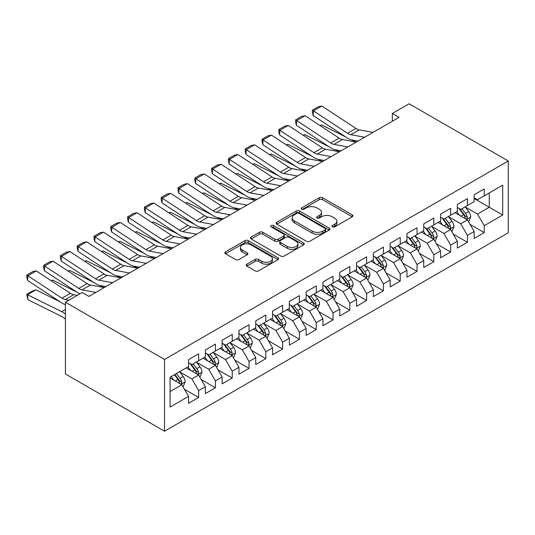 <?xml version="1.0" encoding="UTF-8"?>
<svg xmlns="http://www.w3.org/2000/svg" width="535" height="535" viewBox="0 0 535 535"><rect width="100%" height="100%" fill="white"/><g stroke="black" fill="none" stroke-linecap="round" stroke-linejoin="round"><path stroke-width="0.8" d="M332.409 226.887A1.632 0.943 0 0 0 334.716 226.887L352.237 216.775A2.334 1.344 0 0 0 352.919 215.819A2.334 1.344 0 0 0 352.237 214.869L322.558 197.736A2.334 1.344 0 0 0 319.255 197.736L301.74 207.847A1.632 0.943 0 0 0 301.258 208.516A1.632 0.943 0 0 0 301.74 209.178A1.632 0.943 0 0 0 304.047 209.178L306.314 207.874A7.463 4.307 0 0 1 316.867 207.874L319.341 209.299A7.463 4.307 0 0 1 321.528 212.348A7.463 4.307 0 0 1 319.341 215.391L317.074 216.702A1.632 0.943 0 0 0 316.593 217.37A1.632 0.943 0 0 0 317.074 218.033A1.632 0.943 0 0 0 319.382 218.033L321.649 216.728A7.463 4.307 0 0 1 332.202 216.728L334.676 218.153A7.463 4.307 0 0 1 336.863 221.202A7.463 4.307 0 0 1 334.676 224.245L332.409 225.556A1.632 0.943 0 0 0 331.927 226.225A1.632 0.943 0 0 0 332.409 226.887L332.409 225.556M246.869 264.183A2.334 1.344 0 0 0 246.187 265.139A2.334 1.344 0 0 0 246.869 266.089L255.195 270.897A2.334 1.344 0 0 0 258.492 270.897L277.953 259.662A2.334 1.344 0 0 0 278.635 258.713A2.334 1.344 0 0 0 277.953 257.756L248.267 240.623A2.334 1.344 0 0 0 244.97 240.623L225.516 251.858A2.334 1.344 0 0 0 224.834 252.808A2.334 1.344 0 0 0 225.516 253.757L235.574 259.569A2.334 1.344 0 0 0 238.871 259.569L247.197 254.76A2.334 1.344 0 0 0 247.879 253.804A2.334 1.344 0 0 0 247.197 252.854L242.208 249.972A6.239 3.605 0 0 1 240.382 247.431A6.239 3.605 0 0 1 244.234 244.1A6.239 3.605 0 0 1 251.029 244.883L270.57 256.165A6.239 3.605 0 0 1 272.402 258.713A6.239 3.605 0 0 1 268.55 262.036A6.239 3.605 0 0 1 261.749 261.254L258.492 259.375A2.334 1.344 0 0 0 255.195 259.375L246.869 264.183L246.869 266.089M65.417 302.221L164.533 359.446L164.533 431.217L65.417 373.998L65.417 302.221L82.216 292.525L88.937 296.403L399.056 117.359L392.336 113.48L392.336 121.238M392.336 113.48L409.135 103.783L508.25 161.002L164.533 359.446M306.481 241.285A2.334 1.344 0 0 0 309.778 241.285L329.232 230.057A2.334 1.344 0 0 0 329.914 229.1A2.334 1.344 0 0 0 329.232 228.151L299.553 211.011A2.334 1.344 0 0 0 296.256 211.011L276.796 222.246A2.334 1.344 0 0 0 276.113 223.202A2.334 1.344 0 0 0 276.796 224.152L306.481 241.285M271.76 227.241A1.632 0.943 0 0 1 273.418 227.475L273.418 225.529L303.592 242.957A2.334 1.344 0 0 1 304.275 243.906A2.334 1.344 0 0 1 303.592 244.856L284.132 256.091A2.334 1.344 0 0 1 280.835 256.091L251.156 238.958L251.156 237.052A2.334 1.344 0 0 0 250.474 238.001A2.334 1.344 0 0 0 251.156 238.958M251.156 237.052L259.482 232.243A2.334 1.344 0 0 1 262.779 232.243L274.816 239.192A2.334 1.344 0 0 0 278.113 239.192L283.637 236.002A2.334 1.344 0 0 0 284.326 235.052A2.334 1.344 0 0 0 283.637 234.103L271.105 226.867A1.632 0.943 0 0 1 270.63 226.198A1.632 0.943 0 0 1 271.64 225.329A1.632 0.943 0 0 1 273.418 225.529M164.533 431.217L508.25 232.778L508.25 161.002M474.15 198.538L489.264 207.272L489.264 192.914L502.706 185.157L484.228 195.823L484.228 188.935L474.15 194.76L474.15 201.641L467.43 205.52L467.43 198.639L457.345 204.457L457.345 211.345L450.63 215.224L450.63 208.336L440.546 214.154L440.546 221.042L433.832 224.921L433.832 218.033L423.747 223.857L423.747 230.739L417.032 234.618L417.032 227.736L406.948 233.554L406.948 240.442L400.233 244.321L400.233 237.433L390.149 243.251L390.149 250.139L383.428 254.018L383.428 247.13L373.35 252.948L373.35 259.836L366.629 263.715L366.629 256.833L356.551 262.652L356.551 269.54L349.83 273.418L349.83 266.53L339.752 272.348L339.752 279.237L333.031 283.115L333.031 276.227L322.953 282.045L322.953 288.933L316.232 292.812L316.232 285.931L306.154 291.749L306.154 298.63L299.433 302.516L299.433 295.628L289.355 301.446L289.355 308.334L282.634 312.213L282.634 305.325L272.556 311.143L272.556 318.031L265.835 321.909L265.835 315.028L255.757 320.846L255.757 327.728L249.036 331.613L249.036 324.725L238.958 330.543L238.958 337.431L232.237 341.31L232.237 334.422L222.159 340.24L222.159 347.128L215.438 351.007L215.438 344.119L205.36 349.943L205.36 356.825L198.639 360.71L198.639 353.822L188.561 359.64L188.561 366.529L170.076 377.195L170.076 407.068L188.561 396.402L181.84 384.759L170.076 377.971M502.706 185.157L502.706 215.03L484.228 225.696L477.508 214.06L465.33 207.025M470.031 224.386L484.228 232.585L484.228 225.696M484.228 232.585L474.15 238.403L474.15 231.515L467.43 235.393L460.709 223.757L448.531 216.728M453.232 234.089L467.43 242.281L467.43 235.393M467.43 242.281L457.345 248.1L457.345 241.218L450.63 245.097L443.91 233.454L431.732 226.425M436.433 243.786L450.63 251.985L450.63 245.097M450.63 251.985L440.546 257.803L440.546 250.915L433.832 254.794L427.111 243.157L414.933 236.122M419.634 253.483L433.832 261.682L433.832 254.794M433.832 261.682L423.747 267.5L423.747 260.612L417.032 264.491L410.312 252.854L398.127 245.826M402.835 263.187L417.032 271.379L417.032 264.491M417.032 271.379L406.948 277.197L406.948 270.315L400.233 274.194L393.513 262.551L381.328 255.523M386.036 272.883L400.233 281.076L400.233 274.194M400.233 281.076L390.149 286.9L390.149 280.012L383.428 283.891L376.714 272.255L364.529 265.22M369.237 282.58L383.428 290.779L383.428 283.891M383.428 290.779L373.35 296.597L373.35 289.709L366.629 293.588L359.915 281.952L347.73 274.916M352.438 292.284L366.629 300.476L366.629 293.588M366.629 300.476L356.551 306.294L356.551 299.413L349.83 303.291L343.116 291.649L330.931 284.62M335.639 301.981L349.83 310.173L349.83 303.291M349.83 310.173L339.752 315.998L339.752 309.11L333.031 312.988L326.31 301.352L314.132 294.317M318.84 311.678L333.031 319.876L333.031 312.988M333.031 319.876L322.953 325.695L322.953 318.806L316.232 322.685L309.511 311.049L297.333 304.014M302.041 321.381L316.232 329.573L316.232 322.685M316.232 329.573L306.154 335.391L306.154 328.51L299.433 332.389L292.712 320.746L280.534 313.717M285.242 331.078L299.433 339.27L299.433 332.389M299.433 339.27L289.355 345.095L289.355 338.207L282.634 342.086L275.913 330.449L263.735 323.414M268.436 340.775L282.634 348.974L282.634 342.086M282.634 348.974L272.556 354.792L272.556 347.904L265.835 351.783L259.114 340.146L246.936 333.111M251.637 350.478L265.835 358.671L265.835 351.783M265.835 358.671L255.757 364.489L255.757 357.601L249.036 361.486L242.315 349.843L230.137 342.815M234.838 360.175L249.036 368.368L249.036 361.486M249.036 368.368L238.958 374.192L238.958 367.304L232.237 371.183L225.516 359.547L213.338 352.511M218.039 369.872L232.237 378.071L232.237 371.183M232.237 378.071L222.159 383.889L222.159 377.001L215.438 380.88L208.717 369.244L196.539 362.208M201.24 379.569L215.438 387.768L215.438 380.88M215.438 387.768L205.36 393.586L205.36 386.698L198.639 390.583L191.918 378.94L179.74 371.912M184.441 389.273L198.639 397.465L198.639 390.583M198.639 397.465L188.561 403.29L188.561 396.402M188.561 362.65L191.918 364.589L198.639 360.71M170.076 391.553L181.84 384.759M205.36 352.946L208.717 354.886L215.438 351.007M191.918 378.94L198.639 375.062L186.207 367.886M205.36 386.698L198.639 375.062M222.159 343.249L225.516 345.189L232.237 341.31M208.717 369.244L215.438 365.365L203.006 358.183M222.159 377.001L215.438 365.365M238.958 333.552L242.315 335.492L249.036 331.613M225.516 359.547L232.237 355.661L219.805 348.486M238.958 367.304L232.237 355.661M255.757 323.849L259.114 325.788L265.835 321.909M242.315 349.843L249.036 345.964L236.604 338.789M255.757 357.601L249.036 345.964M272.556 314.152L275.913 316.091L282.634 312.213M259.114 340.146L265.835 336.268L253.403 329.092M272.556 347.904L265.835 336.268M289.355 304.455L292.712 306.394L299.433 302.516M275.913 330.449L282.634 326.564L270.202 319.388M289.355 338.207L282.634 326.564M306.154 294.752L309.511 296.691L316.232 292.812M292.712 320.746L299.433 316.867L287.001 309.691M306.154 328.51L299.433 316.867M322.953 285.055L326.31 286.994L333.031 283.115M309.511 311.049L316.232 307.17L303.8 299.995M322.953 318.806L316.232 307.17M339.752 275.358L343.116 277.297L349.83 273.418M326.31 301.352L333.031 297.473L320.599 290.291M339.752 309.11L333.031 297.473M356.551 265.654L359.915 267.594L366.629 263.715M343.116 291.649L349.83 287.77L337.398 280.594M356.551 299.413L349.83 287.77M373.35 255.957L376.714 257.897L383.428 254.018M359.915 281.952L366.629 278.073L354.197 270.897M373.35 289.709L366.629 278.073M390.149 246.26L393.513 248.2L400.233 244.321M376.714 272.255L383.428 268.376L371.002 261.194M390.149 280.012L383.428 268.376M406.948 236.557L410.312 238.503L417.032 234.618M393.513 262.551L400.233 258.673L387.801 251.497M406.948 270.315L400.233 258.673M423.747 226.86L427.111 228.799L433.832 224.921M410.312 252.854L417.032 248.976L404.6 241.8M423.747 260.612L417.032 248.976M440.546 217.163L443.91 219.103L450.63 215.224M427.111 243.157L433.832 239.279L421.399 232.096M440.546 250.915L433.832 239.279M457.345 207.466L460.709 209.406L467.43 205.52M443.91 233.454L450.63 229.575L438.198 222.399M457.345 241.218L450.63 229.575M474.15 197.763L477.508 199.702L484.228 195.823M460.709 223.757L467.43 219.878L454.997 212.703M474.15 231.515L467.43 219.878M477.508 214.06L489.264 207.272L502.706 215.03M333.058 227.121L334.676 226.185A7.463 4.307 0 0 0 336.863 223.142L336.863 221.202M321.528 212.348L321.528 214.288A7.463 4.307 0 0 1 319.341 217.33L317.723 218.267M352.204 216.789L322.558 199.675A2.334 1.344 0 0 0 319.255 199.675L302.389 209.412M329.206 230.07L299.553 212.957A2.334 1.344 0 0 0 296.256 212.957L276.829 224.172M325.113 229.769A1.632 0.943 0 0 0 325.588 229.1A1.632 0.943 0 0 0 325.113 228.438L299.058 213.391A1.632 0.943 0 0 0 296.751 213.391L294.357 214.776A7.463 4.307 0 0 0 292.17 217.819A7.463 4.307 0 0 0 294.357 220.868L312.166 231.147A7.463 4.307 0 0 0 322.719 231.147L325.113 229.769L325.113 231.708A1.632 0.943 0 0 0 325.588 231.04L325.588 229.1M292.17 217.819L292.17 219.758A7.463 4.307 0 0 0 294.357 222.807L294.357 220.868M325.113 231.708L322.719 233.086A7.463 4.307 0 0 1 312.166 233.086L294.357 222.807M251.189 238.971L259.482 234.183L259.482 232.243M284.326 235.052L284.326 236.992A2.334 1.344 0 0 1 283.637 237.941L278.113 241.131A2.334 1.344 0 0 1 274.816 241.131L262.779 234.183A2.334 1.344 0 0 0 259.482 234.183M273.418 227.475L303.559 244.876M287.308 246.408A6.239 3.605 0 0 0 294.11 247.183A6.239 3.605 0 0 0 297.955 243.86A6.239 3.605 0 0 0 296.129 241.312L289.248 237.339A2.334 1.344 0 0 0 285.951 237.339L280.427 240.529A2.334 1.344 0 0 0 279.738 241.479A2.334 1.344 0 0 0 280.427 242.429L287.308 246.408L287.308 248.347A6.239 3.605 0 0 0 294.11 249.123A6.239 3.605 0 0 0 297.955 245.799L297.955 243.86M279.738 241.479L279.738 243.418A2.334 1.344 0 0 0 280.427 244.368L280.427 242.429M287.308 248.347L280.427 244.368M272.402 258.713L272.402 260.652A6.239 3.605 0 0 1 268.55 263.976A6.239 3.605 0 0 1 261.749 263.2L258.492 261.314A2.334 1.344 0 0 0 255.195 261.314L246.896 266.109M240.382 247.431L240.382 249.37A6.239 3.605 0 0 0 242.208 251.918L242.208 249.972M247.17 254.78L242.208 251.918M277.919 259.682L248.267 242.562A2.334 1.344 0 0 0 244.97 242.562L225.543 253.777M468.673 222.032L470.753 216.949A6.293 3.638 -120 0 0 468.747 211.586L465.176 206.824M319.917 125.498L321.568 124.936L345.797 136.993M351.776 139.969L355.655 141.895A17.816 10.285 60 0 1 355.862 142.002M459.491 215.297L456.776 211.673M455.506 212.997L455.198 212.582M466.239 219.196L467.215 218.313L467.356 217.217A6.293 3.638 -120 0 0 465.55 213.432L461.986 208.663M459.946 208.964L464.353 214.849A3.21 1.852 60 0 1 464.935 215.819L467.356 217.217M458.836 208.322L463.537 214.595A6.293 3.638 60 0 1 465.336 218.38L465.463 218.748M321.568 124.936L320.231 125.705M364.643 137.227L350.826 134.68A11.877 6.861 60 0 1 347.543 133.275L313.457 110.885L313.169 115.56L347.255 137.95A17.816 10.285 -120 0 0 352.177 140.05L357.915 141.106M373.042 132.379L359.226 129.831A11.877 6.861 60 0 1 355.942 128.427L321.863 106.037L313.457 110.885L312.453 110.13L318.332 106.732L321.863 106.037M313.169 115.56L312.34 111.996L312.453 110.13M451.874 231.729L453.954 226.646A6.293 3.638 -120 0 0 451.948 221.289L448.377 216.521M303.118 135.194L304.769 134.633L328.992 146.69M334.977 149.666L338.856 151.599A17.816 10.285 60 0 1 339.063 151.706M442.686 224.994L439.977 221.37M438.707 222.694L438.399 222.286M449.44 228.893L450.416 228.017L450.557 226.914A6.293 3.638 -120 0 0 448.751 223.128L445.187 218.367M443.147 218.661L447.554 224.546A3.21 1.852 60 0 1 448.136 225.523L450.557 226.914M442.037 218.026L446.738 224.292A6.293 3.638 60 0 1 448.537 228.077L448.664 228.445M304.769 134.633L303.432 135.402M435.075 241.432L437.155 236.35A6.293 3.638 -120 0 0 435.142 230.986L431.578 226.225M286.319 144.898L287.97 144.33L312.193 156.387M318.178 159.37L322.05 161.296A17.816 10.285 60 0 1 322.264 161.403M425.887 234.691L423.178 231.073M421.908 232.391L421.6 231.983M432.641 238.59L433.617 237.714L433.758 236.617A6.293 3.638 -120 0 0 431.952 232.825L428.388 228.064M426.348 228.358L430.755 234.243A3.21 1.852 60 0 1 431.337 235.219L433.758 236.617M425.238 227.723L429.939 233.989A6.293 3.638 60 0 1 431.738 237.781L431.865 238.142M287.97 144.33L286.633 145.105M347.844 146.924L334.027 144.376A11.877 6.861 60 0 1 330.744 142.979L296.657 120.589L296.37 125.257L330.449 147.647A17.816 10.285 -120 0 0 335.378 149.753L341.116 150.81M356.243 142.076L342.427 139.528A11.877 6.861 60 0 1 339.143 138.13L305.057 115.734L296.657 120.589L295.654 119.827L301.533 116.436L305.057 115.734M296.37 125.257L295.541 121.699L295.654 119.827M331.045 156.621L317.228 154.08A11.877 6.861 60 0 1 313.945 152.676L279.858 130.286L279.571 134.954L313.65 157.35A17.816 10.285 -120 0 0 318.579 159.45L324.317 160.507M339.444 151.773L325.628 149.225A11.877 6.861 60 0 1 322.344 147.827L288.258 125.437L279.858 130.286L278.855 129.53L284.734 126.133L288.258 125.437M279.571 134.954L278.742 131.396L278.855 129.53M418.27 251.129L420.356 246.046A6.293 3.638 -120 0 0 418.343 240.683L414.779 235.922M269.52 154.595L271.171 154.033L295.394 166.091M301.379 169.067L305.251 170.993A17.816 10.285 60 0 1 305.465 171.1M409.088 244.388L406.379 240.77M405.109 242.094L404.801 241.68M415.842 248.287L416.818 247.411L416.959 246.314A6.293 3.638 -120 0 0 415.153 242.529L411.582 237.761M409.549 238.062L413.956 243.947A3.21 1.852 60 0 1 414.538 244.916L416.959 246.314M408.439 237.42L413.14 243.692A6.293 3.638 60 0 1 414.939 247.478L415.066 247.845M271.171 154.033L269.834 154.802M401.471 260.826L403.557 255.743A6.293 3.638 -120 0 0 401.544 250.387L397.98 245.618M252.721 164.292L254.372 163.73L278.595 175.788M284.58 178.764L288.452 180.696A17.816 10.285 60 0 1 288.666 180.803M392.289 254.092L389.58 250.467M388.31 251.791L388.002 251.376M399.043 257.99L400.019 257.114L400.16 256.011A6.293 3.638 -120 0 0 398.354 252.226L394.783 247.464M392.75 247.758L397.157 253.643A3.21 1.852 60 0 1 397.739 254.62L400.16 256.011M391.64 247.123L396.341 253.389A6.293 3.638 60 0 1 398.14 257.174L398.267 257.542M254.372 163.73L253.035 164.499M314.246 166.325L300.429 163.777A11.877 6.861 60 0 1 297.146 162.373L263.06 139.983L262.772 144.657L296.851 167.047A17.816 10.285 -120 0 0 301.78 169.147L307.518 170.204M322.645 161.47L308.829 158.928A11.877 6.861 60 0 1 305.545 157.524L271.459 135.134L263.06 139.983L262.056 139.227L267.935 135.83L271.459 135.134M262.772 144.657L261.943 141.093L262.056 139.227M297.447 176.022L283.63 173.474A11.877 6.861 60 0 1 280.347 172.076L246.26 149.686L245.973 154.354L280.052 176.744A17.816 10.285 -120 0 0 284.981 178.85L290.719 179.907M305.846 171.173L292.03 168.625A11.877 6.861 60 0 1 288.746 167.221L254.66 144.831L246.26 149.686L245.257 148.924L251.136 145.533L254.66 144.831M245.973 154.354L245.144 150.796L245.257 148.924M384.672 270.529L386.758 265.44A6.293 3.638 -120 0 0 384.745 260.084L381.181 255.315M235.922 173.995L237.573 173.427L261.796 185.484M267.781 188.467L271.653 190.393A17.816 10.285 60 0 1 271.867 190.5M375.49 263.788L372.781 260.171M371.511 261.488L371.203 261.08M382.244 267.687L383.22 266.811L383.361 265.714A6.293 3.638 -120 0 0 381.555 261.923L377.984 257.161M375.951 257.455L380.358 263.34A3.21 1.852 60 0 1 380.94 264.317L383.361 265.714M374.841 256.82L379.542 263.086A6.293 3.638 60 0 1 381.341 266.878L381.468 267.239M237.573 173.427L236.236 174.203M280.648 185.719L266.831 183.177A11.877 6.861 60 0 1 263.541 181.773L229.462 159.383L229.174 164.051L263.253 186.441A17.816 10.285 -120 0 0 268.182 188.547L273.92 189.604M289.047 180.87L275.231 178.322A11.877 6.861 60 0 1 271.947 176.924L237.861 154.535L229.462 159.383L228.458 158.627L234.337 155.23L237.861 154.535M229.174 164.051L228.345 160.493L228.458 158.627M367.873 280.226L369.959 275.144A6.293 3.638 -120 0 0 367.946 269.78L364.382 265.019M219.123 183.692L220.774 183.13L244.997 195.188M250.982 198.164L254.854 200.09A17.816 10.285 60 0 1 255.068 200.197M358.691 273.485L355.982 269.867M354.712 271.191L354.404 270.777M365.445 277.384L366.421 276.508L366.555 275.411A6.293 3.638 -120 0 0 364.756 271.626L361.185 266.858M359.152 267.159L363.559 273.044A3.21 1.852 60 0 1 364.141 274.014L366.555 275.411M358.042 266.517L362.743 272.79A6.293 3.638 60 0 1 364.542 276.575L364.669 276.936M220.774 183.13L219.437 183.9M263.849 195.422L250.032 192.874A11.877 6.861 60 0 1 246.742 191.47L212.662 169.08L212.375 173.755L246.454 196.144A17.816 10.285 -120 0 0 251.383 198.244L257.121 199.301M272.248 190.567L258.432 188.026A11.877 6.861 60 0 1 255.141 186.621L221.062 164.232L212.662 169.08L211.659 168.324L217.538 164.927L221.062 164.232M212.375 173.755L211.546 170.19L211.659 168.324M351.074 289.923L353.16 284.841A6.293 3.638 -120 0 0 351.147 279.477L347.583 274.716M202.324 193.389L203.975 192.827L228.198 204.885M234.183 207.861L238.055 209.794A17.816 10.285 60 0 1 238.269 209.901M341.892 283.189L339.183 279.564M337.913 280.888L337.605 280.474M348.646 287.088L349.622 286.212L349.756 285.108A6.293 3.638 -120 0 0 347.957 281.323L344.386 276.562M342.353 276.856L346.76 282.741A3.21 1.852 60 0 1 347.342 283.717L349.756 285.108M341.243 276.214L345.938 282.487A6.293 3.638 60 0 1 347.743 286.272L347.87 286.64M203.975 192.827L202.638 193.596M247.05 205.119L233.233 202.571A11.877 6.861 60 0 1 229.943 201.173L195.863 178.784L195.576 183.451L229.655 205.841A17.816 10.285 -120 0 0 234.584 207.948L240.322 209.004M255.449 200.271L241.633 197.723A11.877 6.861 60 0 1 238.342 196.318L204.263 173.928L195.863 178.784L194.86 178.021L200.739 174.631L204.263 173.928M195.576 183.451L194.747 179.894L194.86 178.021M334.275 299.62L336.361 294.538A6.293 3.638 -120 0 0 334.348 289.181L330.784 284.413M185.525 203.093L187.176 202.524L211.399 214.582M217.384 217.564L221.256 219.49A17.816 10.285 60 0 1 221.47 219.597M325.093 292.886L322.378 289.268M321.114 290.585L320.806 290.177M331.847 296.785L332.823 295.909L332.957 294.812A6.293 3.638 -120 0 0 331.158 291.02L327.587 286.258M325.554 286.553L329.961 292.438A3.21 1.852 60 0 1 330.543 293.414L332.957 294.812M324.444 285.917L329.139 292.184A6.293 3.638 60 0 1 330.944 295.975L331.071 296.337M187.176 202.524L185.839 203.3M230.251 214.816L216.434 212.275A11.877 6.861 60 0 1 213.144 210.87L179.064 188.48L178.777 193.148L212.856 215.538A17.816 10.285 -120 0 0 217.785 217.645L223.523 218.701M238.65 209.967L224.834 207.419A11.877 6.861 60 0 1 221.543 206.022L187.464 183.632L179.064 188.48L178.061 187.725L183.94 184.328L187.464 183.632M178.777 193.148L177.941 189.591L178.061 187.725M317.476 309.324L319.562 304.241A6.293 3.638 -120 0 0 317.549 298.878L313.978 294.116M168.726 212.79L170.377 212.228L194.6 224.285M200.585 227.261L204.457 229.187A17.816 10.285 60 0 1 204.671 229.294M308.294 302.583L305.579 298.965M304.315 300.289L304.007 299.874M315.048 306.481L316.024 305.605L316.158 304.509A6.293 3.638 -120 0 0 314.359 300.724L310.788 295.955M308.755 296.256L313.162 302.141A3.21 1.852 60 0 1 313.744 303.111L316.158 304.509M307.645 295.614L312.34 301.887A6.293 3.638 60 0 1 314.145 305.672L314.272 306.033M170.377 212.228L169.04 212.997M213.452 224.519L199.629 221.971A11.877 6.861 60 0 1 196.345 220.567L162.265 198.177L161.978 202.852L196.057 225.242A17.816 10.285 -120 0 0 200.986 227.342L206.724 228.398M221.851 219.664L208.028 217.123A11.877 6.861 60 0 1 204.745 215.719L170.665 193.329L162.265 198.177L161.262 197.422L167.141 194.024L170.665 193.329M161.978 202.852L161.142 199.287L161.262 197.422M300.677 319.02L302.757 313.938A6.293 3.638 -120 0 0 300.75 308.575L297.179 303.813M151.927 222.486L153.578 221.925L177.801 233.982M183.786 236.958L187.658 238.891A17.816 10.285 60 0 1 187.872 238.998M291.495 312.286L288.78 308.662M287.516 309.986L287.208 309.571M298.249 316.185L299.225 315.302L299.359 314.205A6.293 3.638 -120 0 0 297.56 310.42L293.989 305.659M291.956 305.953L296.363 311.838A3.21 1.852 60 0 1 296.945 312.814L299.359 314.205M290.846 305.311L295.541 311.584A6.293 3.638 60 0 1 297.346 315.369L297.473 315.737M153.578 221.925L152.241 222.694M196.653 234.216L182.83 231.668A11.877 6.861 60 0 1 179.546 230.271L145.466 207.881L145.179 212.549L179.258 234.939A17.816 10.285 -120 0 0 184.187 237.045L189.925 238.102M205.052 229.368L191.229 226.82A11.877 6.861 60 0 1 187.946 225.416L153.866 203.026L145.466 207.881L144.463 207.119L150.342 203.728L153.866 203.026M145.179 212.549L144.343 208.991L144.463 207.119M283.878 328.717L285.957 323.635A6.293 3.638 -120 0 0 283.951 318.278L280.38 313.51M135.128 232.19L136.779 231.622L161.002 243.679M166.987 246.655L170.859 248.588A17.816 10.285 60 0 1 171.073 248.695M274.696 321.983L271.981 318.365M270.717 319.683L270.402 319.275M281.45 325.882L282.426 325.006L282.56 323.909A6.293 3.638 -120 0 0 280.761 320.117L277.19 315.356M275.15 315.65L279.564 321.535A3.21 1.852 60 0 1 280.146 322.511L282.56 323.909M274.047 315.015L278.742 321.281A6.293 3.638 60 0 1 280.547 325.073L280.674 325.434M136.779 231.622L135.442 232.397M179.854 243.913L166.031 241.372A11.877 6.861 60 0 1 162.747 239.968L128.667 217.578L128.38 222.246L162.459 244.635A17.816 10.285 -120 0 0 167.388 246.742L173.126 247.799M188.253 239.065L174.43 236.517A11.877 6.861 60 0 1 171.146 235.119L137.067 212.729L128.667 217.578L127.664 216.822L133.543 213.425L137.067 212.729M128.38 222.246L127.544 218.688L127.664 216.822M267.079 338.421L269.159 333.338A6.293 3.638 -120 0 0 267.152 327.975L263.581 323.214M118.329 241.887L119.98 241.325L144.203 253.376M150.188 256.359L154.06 258.285A17.816 10.285 60 0 1 154.267 258.392M257.897 331.68L255.182 328.062M253.918 329.386L253.603 328.971M264.651 335.579L265.627 334.703L265.761 333.606A6.293 3.638 -120 0 0 263.962 329.821L260.391 325.053M258.351 325.354L262.765 331.239A3.21 1.852 60 0 1 263.347 332.208L265.761 333.606M257.248 324.712L261.943 330.984A6.293 3.638 60 0 1 263.748 334.77L263.875 335.131M119.98 241.325L118.643 242.094M163.055 253.617L149.232 251.069A11.877 6.861 60 0 1 145.948 249.664L111.868 227.275L111.581 231.949L145.66 254.339A17.816 10.285 -120 0 0 150.589 256.439L156.327 257.495M171.454 248.762L157.631 246.22A11.877 6.861 60 0 1 154.347 244.816L120.268 222.426L111.868 227.275L110.865 226.519L116.744 223.122L120.268 222.426M111.581 231.949L110.745 228.385L110.865 226.519M250.28 348.118L252.359 343.035A6.293 3.638 -120 0 0 250.353 337.672L246.782 332.91M101.53 251.584L103.181 251.022L127.404 263.08M133.389 266.055L137.261 267.981A17.816 10.285 60 0 1 137.468 268.088M241.098 341.383L238.383 337.759M237.119 339.083L236.804 338.668M247.852 345.282L248.822 344.4L248.962 343.303A6.293 3.638 -120 0 0 247.163 339.518L243.592 334.756M241.552 335.05L245.96 340.935A3.21 1.852 60 0 1 246.548 341.912L248.962 343.303M240.449 334.408L245.144 340.681A6.293 3.638 60 0 1 246.949 344.466L247.076 344.834M103.181 251.022L101.844 251.791M146.256 263.314L132.433 260.766A11.877 6.861 60 0 1 129.149 259.368L95.069 236.972L94.782 241.646L128.861 264.036A17.816 10.285 -120 0 0 133.79 266.136L139.528 267.199M154.655 258.465L140.832 255.917A11.877 6.861 60 0 1 137.548 254.513L103.469 232.123L95.069 236.972L94.06 236.216L99.945 232.825L103.469 232.123M94.782 241.646L93.946 238.088L94.06 236.216M233.481 357.815L235.56 352.732A6.293 3.638 -120 0 0 233.554 347.375L229.983 342.607M84.731 261.287L86.382 260.719L110.605 272.776M116.583 275.752L120.462 277.685A17.816 10.285 60 0 1 120.669 277.792M224.299 351.08L221.584 347.462M220.32 348.78L220.005 348.372M231.053 354.979L232.023 354.103L232.163 353.006A6.293 3.638 -120 0 0 230.364 349.215L226.793 344.453M224.753 344.747L229.161 350.632A3.21 1.852 60 0 1 229.749 351.609L232.163 353.006M223.65 344.112L228.345 350.378A6.293 3.638 60 0 1 230.15 354.17L230.277 354.531M86.382 260.719L85.045 261.495M129.457 273.01L115.634 270.463A11.877 6.861 60 0 1 112.35 269.065L78.27 246.675L77.983 251.343L112.062 273.733A17.816 10.285 -120 0 0 116.991 275.839L122.729 276.896M137.856 268.162L124.033 265.614A11.877 6.861 60 0 1 120.749 264.216L86.67 241.827L78.27 246.675L77.261 245.919L83.146 242.522L86.67 241.827M77.983 251.343L77.147 247.785L77.261 245.919M216.682 367.518L218.761 362.436A6.293 3.638 -120 0 0 216.755 357.072L213.184 352.311M67.925 270.984L69.583 270.422L93.806 282.473M99.784 285.456L103.663 287.382A17.816 10.285 60 0 1 103.87 287.489M207.5 360.777L204.785 357.159M203.514 358.483L203.206 358.069M214.254 364.676L215.224 363.8L215.364 362.703A6.293 3.638 -120 0 0 213.565 358.918L209.994 354.15M207.954 354.451L212.362 360.329A3.21 1.852 60 0 1 212.95 361.306L215.364 362.703M206.851 353.809L211.546 360.082A6.293 3.638 60 0 1 213.351 363.867L213.478 364.228M69.583 270.422L68.246 271.191M112.651 282.707L98.835 280.166A11.877 6.861 60 0 1 95.551 278.762L61.471 256.372L61.184 261.047L95.263 283.436A17.816 10.285 -120 0 0 100.192 285.536L105.93 286.593M121.05 277.859L107.234 275.318A11.877 6.861 60 0 1 103.95 273.913L69.871 251.524L61.471 256.372L60.462 255.616L66.347 252.219L69.871 251.524M61.184 261.047L60.348 257.482L60.462 255.616M199.883 377.215L201.962 372.133A6.293 3.638 -120 0 0 199.956 366.769L196.385 362.008M51.126 280.681L52.784 280.119L77.007 292.177M190.701 370.481L187.986 366.856M186.715 368.18L186.407 367.766M197.448 374.38L198.425 373.497L198.565 372.4A6.293 3.638 -120 0 0 196.76 368.615L193.195 363.853M191.155 364.148L195.563 370.033A3.21 1.852 60 0 1 196.144 371.002L198.565 372.4M190.052 363.506L194.747 369.779A6.293 3.638 60 0 1 196.546 373.564L196.679 373.932M52.784 280.119L51.447 280.888M95.852 292.411L82.036 289.863A11.877 6.861 60 0 1 78.752 288.459L44.672 266.069L44.378 270.743L78.464 293.133A17.816 10.285 -120 0 0 79.789 293.922M88.569 296.189L89.131 296.296M104.251 287.562L90.435 285.015A11.877 6.861 60 0 1 87.151 283.61L53.072 261.22L44.672 266.069L43.663 265.313L49.548 261.923L53.072 261.22M44.378 270.743L43.549 267.186L43.663 265.313M183.084 386.912L185.163 381.829A6.293 3.638 -120 0 0 183.157 376.473L179.586 371.705M35.979 289.816L27.579 294.665L27.873 299.674L26.75 294.357L32.628 290.96L35.979 289.816L60.208 301.874M173.902 380.178L171.187 376.553M26.75 294.357L61.665 311.631A17.816 10.285 60 0 1 65.417 314.152M65.417 319.201L65.237 319.027A11.877 6.861 -120 0 0 61.953 316.633L27.873 299.674M180.649 384.077L181.626 383.2L181.766 382.097A6.293 3.638 -120 0 0 179.961 378.312L176.396 373.55M174.818 374.46L178.764 379.73A3.21 1.852 60 0 1 179.345 380.706L181.766 382.097M174.377 374.714L177.948 379.476A6.293 3.638 60 0 1 179.747 383.267L179.874 383.628M68.868 300.229L65.237 299.56A11.877 6.861 60 0 1 61.953 298.162L27.873 275.772L27.579 280.44L61.665 302.83A17.816 10.285 -120 0 0 65.417 304.649M77.267 295.38L73.636 294.711A11.877 6.861 60 0 1 70.352 293.314L36.273 270.924L27.873 275.772L26.864 275.017L32.742 271.62L36.273 270.924M27.579 280.44L26.75 276.883L26.864 275.017M334.676 226.185L334.676 224.245M317.074 218.033L317.074 216.702M319.341 217.33L319.341 215.391M301.74 209.178L301.74 207.847M319.255 199.675L319.255 197.736M322.558 199.675L322.558 197.736M352.237 216.775L352.237 214.869M276.796 224.152L276.796 222.246M296.256 212.957L296.256 211.011M299.553 212.957L299.553 211.011M329.232 230.057L329.232 228.151M312.166 233.086L312.166 231.147M322.719 233.086L322.719 231.147M262.779 234.183L262.779 232.243M274.816 241.131L274.816 239.192M278.113 241.131L278.113 239.192M283.637 237.941L283.637 236.002M303.592 244.856L303.592 242.957M255.195 261.314L255.195 259.375M258.492 261.314L258.492 259.375M261.749 263.2L261.749 261.254M247.197 254.76L247.197 252.854M225.516 253.757L225.516 251.858M244.97 242.562L244.97 240.623M248.267 242.562L248.267 240.623M277.953 259.662L277.953 257.756M466.64 219.424L470.713 217.07M465.55 213.432L468.747 211.586M460.909 216.113L463.537 214.595M350.826 134.68L359.226 129.831M347.543 133.275L355.942 128.427M449.841 229.12L453.914 226.766M448.751 223.128L451.948 221.289M444.103 225.81L446.738 224.292M433.042 238.817L437.115 236.47M431.952 232.825L435.142 230.986M427.305 235.514L429.939 233.989M334.027 144.376L342.427 139.528M330.744 142.979L339.143 138.13M317.228 154.08L325.628 149.225M313.945 152.676L322.344 147.827M416.243 248.521L420.316 246.167M415.153 242.529L418.343 240.683M410.505 245.211L413.14 243.692M399.438 258.218L403.517 255.864M398.354 252.226L401.544 250.387M393.707 254.907L396.341 253.389M300.429 163.777L308.829 158.928M297.146 162.373L305.545 157.524M283.63 173.474L292.03 168.625M280.347 172.076L288.746 167.221M382.639 267.915L386.718 265.567M381.555 261.923L384.745 260.084M376.907 264.611L379.542 263.086M266.831 183.177L275.231 178.322M263.541 181.773L271.947 176.924M365.84 277.618L369.919 275.264M364.756 271.626L367.946 269.78M360.108 274.308L362.743 272.79M250.032 192.874L258.432 188.026M246.742 191.47L255.141 186.621M349.041 287.315L353.113 284.961M347.957 281.323L351.147 279.477M343.31 284.005L345.938 282.487M233.233 202.571L241.633 197.723M229.943 201.173L238.342 196.318M332.242 297.012L336.314 294.665M331.158 291.02L334.348 289.181M326.51 293.702L329.139 292.184M216.434 212.275L224.834 207.419M213.144 210.87L221.543 206.022M315.443 306.715L319.515 304.361M314.359 300.724L317.549 298.878M309.712 303.405L312.34 301.887M199.629 221.971L208.028 217.123M196.345 220.567L204.745 215.719M298.644 316.412L302.716 314.058M297.56 310.42L300.75 308.575M292.912 313.102L295.541 311.584M182.83 231.668L191.229 226.82M179.546 230.271L187.946 225.416M281.845 326.109L285.917 323.762M280.761 320.117L283.951 318.278M276.113 322.799L278.742 321.281M166.031 241.372L174.43 236.517M162.747 239.968L171.146 235.119M265.046 335.813L269.118 333.459M263.962 329.821L267.152 327.975M259.314 332.502L261.943 330.984M149.232 251.069L157.631 246.22M145.948 249.664L154.347 244.816M248.247 345.51L252.319 343.156M247.163 339.518L250.353 337.672M242.515 342.199L245.144 340.681M132.433 260.766L140.832 255.917M129.149 259.368L137.548 254.513M231.448 355.207L235.52 352.859M230.364 349.215L233.554 347.375M225.716 351.896L228.345 350.378M115.634 270.463L124.033 265.614M112.35 269.065L120.749 264.216M214.649 364.91L218.721 362.556M213.565 358.918L216.755 357.072M208.917 361.6L211.546 360.082M98.835 280.166L107.234 275.318M95.551 278.762L103.95 273.913M197.85 374.607L201.922 372.253M196.76 368.615L199.956 366.769M192.118 371.297L194.747 369.779M82.036 289.863L90.435 285.015M78.752 288.459L87.151 283.61M181.051 384.304L185.123 381.957M179.961 378.312L183.157 376.473M175.32 380.994L177.948 379.476M65.417 309.464L61.665 311.631M65.237 299.56L73.636 294.711M61.953 298.162L70.352 293.314"/></g></svg>
